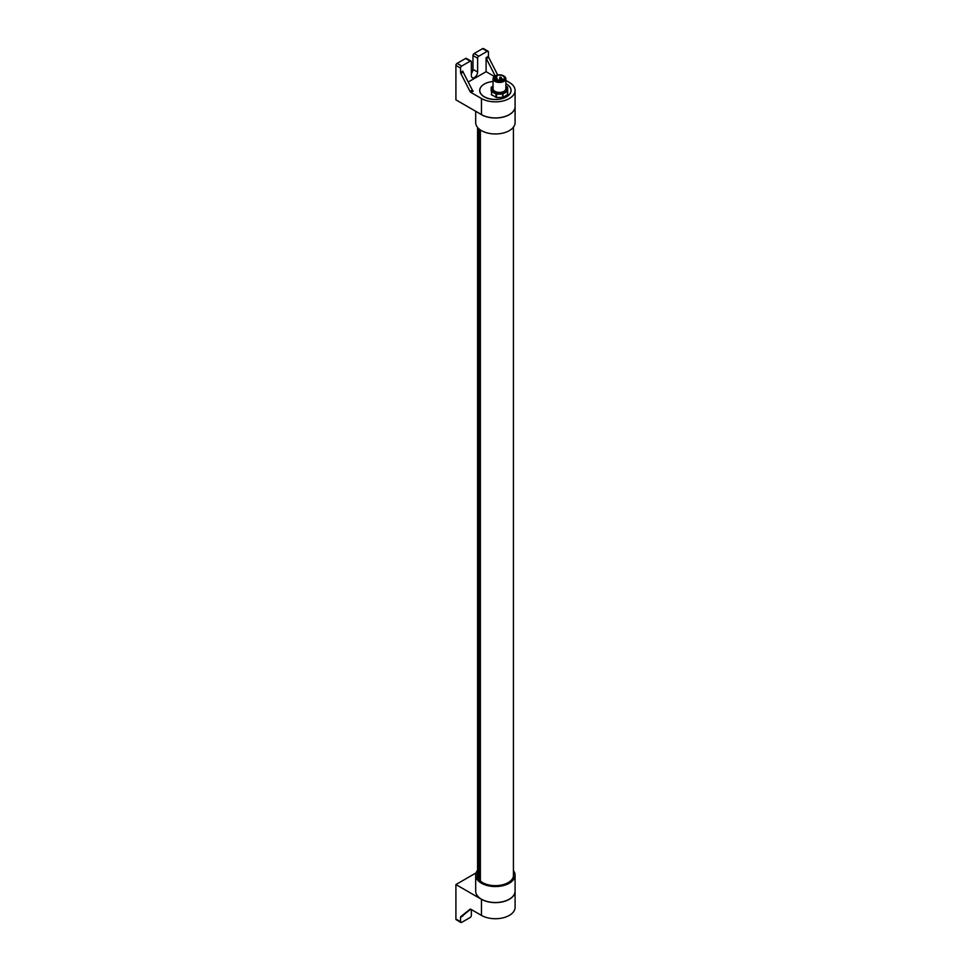 <?xml version="1.0" encoding="UTF-8"?>
<svg xmlns="http://www.w3.org/2000/svg" width="971" height="971" viewBox="0 0 971 971"><rect width="100%" height="100%" fill="white"/><g stroke="black" fill="none" stroke-linecap="round" stroke-linejoin="round"><path stroke-width="1.46" d="M515.091 891.196A19.711 11.373 180 0 1 515.091 891.257L515.091 907.351A19.711 11.373 180 0 1 502.929 917.862A19.711 11.373 180 0 1 481.458 915.398L470.886 909.293A1.639 0.947 -120 0 0 470.073 909.22A1.639 0.947 -120 0 0 470 909.269L460.824 916.6A1.639 0.947 -120 0 0 460.545 917.304L460.545 921.697L455.909 919.015A1.639 0.947 120 0 0 456.249 919.768L460.885 922.45A1.639 0.947 -60 0 1 460.545 921.697M471.348 909.56L471.348 915.459A1.639 0.947 -60 0 1 470.182 917.474L461.711 922.365A1.639 0.947 -60 0 1 460.885 922.45M460.545 917.304L462.876 915.956A1.639 0.947 60 0 1 463.143 915.252L460.824 916.6M470.717 909.208L463.143 915.252M515.091 891.257A19.711 11.373 180 0 1 502.929 901.768A19.711 11.373 180 0 1 481.458 899.304L455.909 884.557L476.069 872.917M455.909 919.015L455.909 884.557M493.05 86.128L491.569 87.014A0.825 0.825 0 0 0 491.18 87.718L491.18 87.73A0.825 0.668 -2.2 0 1 491.994 87.05L491.423 87.256M491.18 91.08L491.18 87.718M507.724 94.418L507.724 91.056A0.825 0.668 177.8 0 0 506.911 90.4L507.724 91.068L507.724 94.418L503.269 97.306L502.675 92.949L496.557 93.034L496.569 94.175L496.557 93.034L492.127 90.582A0.825 0.668 177.8 0 0 491.314 91.262L492.127 90.582L491.994 87.05L493.05 86.419M503.269 97.306L496.569 97.525L491.314 94.624M507.323 87.026L506.911 90.4L502.675 92.949L502.699 97.452M505.855 86.358L506.777 86.868A0.825 0.668 -2.2 0 1 507.59 87.499L507.59 87.499A0.825 0.668 -2.2 0 1 507.59 87.524L507.724 91.031A0.825 0.668 177.8 0 0 507.724 91.031L507.59 87.524A0.825 0.825 0 0 0 507.165 86.82L505.855 86.091M495.562 80.241A5.498 3.18 180 0 1 495.562 75.75A5.498 3.18 180 0 1 503.342 75.75A5.498 3.18 180 0 1 503.342 80.241A5.498 3.18 180 0 1 495.562 80.241M495.271 75.932A6.409 3.702 0 0 0 494.919 76.114A6.409 3.702 0 0 0 493.05 78.736A6.409 3.702 0 0 0 494.919 81.346A6.409 3.702 0 0 0 501.898 82.147A6.409 3.702 0 0 0 505.855 78.736A6.409 3.702 0 0 0 503.985 76.114A6.409 3.702 0 0 0 503.633 75.932M505.855 78.736L505.855 88.725A6.409 3.702 180 0 1 501.898 92.136A6.409 3.702 180 0 1 494.919 91.335A6.409 3.702 180 0 1 493.05 88.725L493.05 78.736M495.441 76.345A4.928 2.84 0 0 0 494.53 77.996A4.928 2.84 0 0 0 499.458 80.836A4.928 2.84 0 0 0 504.374 77.996A4.928 2.84 0 0 0 501.716 75.471A4.928 2.84 0 0 0 496.594 75.677L495.441 76.345L495.441 79.646M505.855 83.724A15.597 9.006 180 0 1 510.989 90.4A15.597 9.006 180 0 1 501.364 98.726A15.597 9.006 180 0 1 484.359 96.772A15.597 9.006 180 0 1 479.783 90.4A15.597 9.006 180 0 1 493.05 81.491M472.343 90.097L470.025 91.432A1.639 0.947 -120 0 0 470.911 92.427L473.229 91.08A1.639 0.947 60 0 1 472.343 90.097L463.143 72.121A1.639 0.947 60 0 1 462.876 71.101L460.545 72.449L460.545 68.079A1.639 0.947 -60 0 1 461.711 66.064L457.062 63.382A1.639 0.947 120 0 0 455.909 65.397L455.909 99.855L481.458 114.602A19.711 11.373 180 0 0 502.929 117.066A19.711 11.373 180 0 0 515.091 106.555A19.711 11.373 180 0 1 515.091 106.628A19.711 11.373 180 0 1 502.929 117.139A19.711 11.373 180 0 1 481.458 114.675A19.711 11.373 180 0 1 480.244 113.898M475.681 111.277L475.681 122.577A19.711 11.373 0 0 0 481.458 130.624A19.711 11.373 0 0 0 502.929 133.1A19.711 11.373 0 0 0 515.091 122.577L515.091 106.628M475.681 875.174L475.681 891.123A19.711 11.373 0 0 0 495.392 902.508A19.711 11.373 0 0 0 515.091 891.123L515.091 875.174A19.711 11.373 180 0 1 495.392 886.547A19.711 11.373 180 0 1 475.681 875.174A19.711 11.373 180 0 1 477.392 870.526M513.416 870.574A19.711 11.373 180 0 1 515.091 875.174M477.392 873.803A18.146 10.475 0 0 0 477.247 875.174A18.146 10.475 0 0 0 495.392 885.649A18.146 10.475 0 0 0 513.538 875.174A18.146 10.475 0 0 0 513.416 873.973M457.062 63.382L465.546 58.491L470.182 61.173L461.711 66.064M494.385 76.478L486.095 71.696L468.216 82.025M486.095 71.696L486.095 57.69A1.639 0.947 -120 0 0 486.374 58.709L488.692 57.374A1.639 0.947 60 0 1 488.425 56.354L488.425 51.985A1.639 0.947 -60 0 0 488.085 51.232A1.639 0.947 -60 0 0 487.26 51.317L478.776 56.209L474.139 53.526L482.611 48.635L487.26 51.317M474.139 53.526A1.639 0.947 120 0 0 472.974 55.541L477.623 58.224A1.639 0.947 -60 0 1 478.776 56.209M477.623 58.224L477.623 72.036L472.974 69.354A4.43 2.561 -60 0 1 471.348 73.456M470.182 61.173A1.639 0.947 -60 0 1 471.008 61.088A1.639 0.947 -60 0 1 471.348 61.841L471.348 75.653A4.43 2.561 120 0 0 472.27 77.68A4.43 2.561 120 0 0 475.681 76.491A4.43 2.561 120 0 0 477.623 72.036M471.008 61.088L466.359 58.406A1.639 0.947 120 0 0 465.546 58.491M488.085 51.232L483.437 48.55A1.639 0.947 120 0 0 482.611 48.635M495.198 75.956L486.374 58.709M497.71 74.985L488.692 57.374M460.545 72.449A1.639 0.947 -120 0 0 460.824 73.468L463.143 72.121M470.025 91.432L460.824 73.468M505.855 80.423L509.326 82.426A19.711 11.373 180 0 1 515.091 90.473A19.711 11.373 180 0 1 502.929 100.984A19.711 11.373 180 0 1 481.458 98.508L470.911 92.427M484.323 84.052A15.682 9.055 0 0 0 479.698 90.473A15.682 9.055 0 0 0 495.392 99.528A15.682 9.055 0 0 0 511.074 90.473A15.682 9.055 0 0 0 506.474 84.064A15.682 9.055 0 0 0 506.449 84.052M472.974 69.354L472.974 55.541M481.458 915.398L481.458 899.304M491.569 94.952L491.569 91.602L495.987 94.041L495.987 97.391M496.569 97.525L496.569 94.175L502.699 94.09L507.505 91.395L507.505 94.745M502.711 80.132L502.711 79.537A0.825 0.825 0 0 0 501.886 78.724A0.825 0.825 0 0 0 501.072 79.537L502.468 79.209M501.315 78.954L501.315 77.935A0.825 0.825 0 0 0 500.502 77.11A0.825 0.825 0 0 0 499.677 77.935L501.072 77.595M496.824 80.399L497.832 79.938A0.825 0.825 0 0 0 497.018 79.124A0.825 0.825 0 0 0 496.193 79.938L496.315 80.192M497.832 80.678L497.589 79.61M498.985 80.751L498.985 80.751A0.825 0.825 0 0 1 499.798 79.925A0.825 0.825 0 0 1 500.623 80.751L500.381 80.411M480.378 881.049L480.378 129.956M480.269 129.871L480.269 880.964M477.586 127.468L477.586 877.201M478.181 878.512L478.181 128.136M478.436 878.913L478.436 128.39M478.982 128.888L478.982 879.653M479.735 880.466L479.735 129.495M455.909 65.397L460.545 68.079M488.425 56.354L486.095 57.69M481.458 114.602L481.458 98.508M495.562 75.75L494.919 76.114M503.342 75.75L503.985 76.114M501.072 80.678L501.072 79.537M499.677 79.938L499.677 77.935M496.788 79.149L496.788 75.981M510.989 91.395L510.989 90.4M479.783 91.395L479.783 90.4M513.416 127.177L513.416 876.364M480.232 129.859L480.232 880.94M478.387 878.828L478.387 128.342M515.091 106.555L515.091 90.473"/></g></svg>
